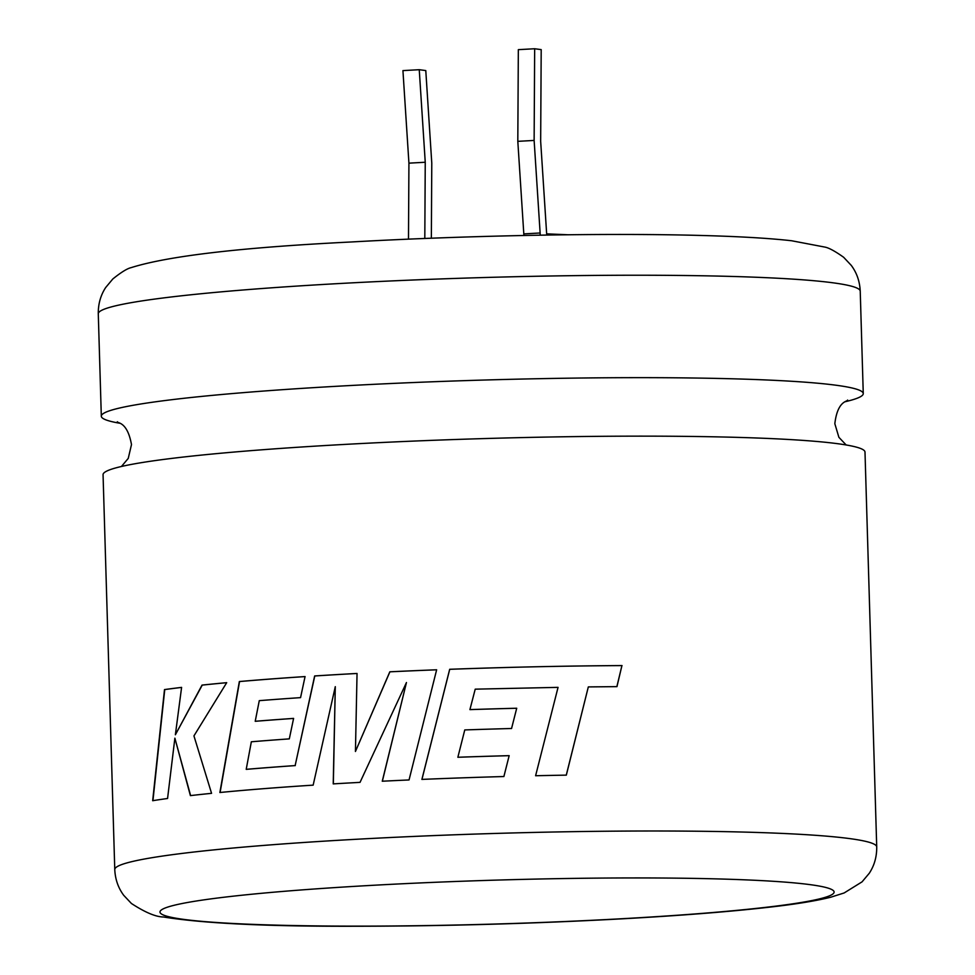 <?xml version="1.0" encoding="UTF-8"?>
<svg xmlns="http://www.w3.org/2000/svg" width="975" height="975" viewBox="0 0 975 975"><rect width="100%" height="100%" fill="white"/><g stroke="black" fill="none" stroke-linecap="round" stroke-linejoin="round"><path stroke-width="1.46" d="M120.157 423.308A381.14 24.789 -1.7 0 1 101.315 416.203A381.14 24.789 -1.7 0 1 340.763 386.051A381.14 24.789 -1.7 0 1 836.002 385.222A381.14 24.789 -1.7 0 1 863.265 393.583A381.14 24.789 -1.7 0 1 844.874 401.798M566.268 775.149L588.315 686.924L566.329 775.137A381.14 24.789 178.3 0 0 535.604 775.734L558.053 687.363L475.215 689.167L469.913 709.605A381.14 24.789 178.3 0 1 516.713 708.24L511.558 728.508A381.14 24.789 178.3 0 0 464.77 729.934L457.86 757.258A381.14 24.789 178.3 0 1 509.169 755.649L503.892 776.539A381.14 24.789 178.3 0 0 421.895 779.403L449.682 669.289A381.14 24.789 178.3 0 1 530.534 666.888A380.847 24.777 178.3 0 0 449.719 669.313L449.682 669.289M622.038 665.572A381.14 24.789 178.3 0 0 530.534 666.888A380.847 24.777 178.3 0 1 621.928 665.596L616.956 686.632L588.388 686.912M114.77 869.554L103.058 474.691A381.14 24.789 -1.7 0 1 342.505 444.539A381.14 24.789 -1.7 0 1 837.744 443.71A381.14 24.789 -1.7 0 1 864.996 452.071L876.72 846.934A381.14 24.789 -1.7 0 0 354.217 839.39A381.14 24.789 -1.7 0 0 114.77 869.554C115.233 879.328 118.219 887.92 123.74 895.342L131.418 903.484C145.117 912.405 155.793 916.902 163.422 916.987C203.556 923.447 267.808 926.543 356.155 926.25C444.417 926.152 533.496 923.654 623.415 918.755C680.903 915.549 729.032 911.747 767.812 907.359C794.613 904.373 815.588 900.997 830.712 897.232L844.155 892.954L862.058 881.851L869.261 873.283C874.356 865.532 876.842 856.745 876.72 846.934M357.045 673.469A381.14 24.789 178.3 0 0 349.306 673.883A381.14 24.789 178.3 0 0 314.645 675.955L295.145 765.582A381.14 24.789 178.3 0 0 246.212 769.336L251.343 741.78A381.14 24.789 178.3 0 1 289.307 738.879L293.597 718.404A381.14 24.789 178.3 0 0 255.218 721.281L259.277 700.659A381.14 24.789 178.3 0 1 300.556 697.637L305.065 676.565A381.14 24.789 178.3 0 0 239.35 681.537L219.875 792.504A381.14 24.789 178.3 0 1 296.303 786.264A381.14 24.789 178.3 0 1 313.158 785.143L335.29 686.656L333.218 783.888A381.14 24.789 178.3 0 1 352.536 782.779A381.14 24.789 178.3 0 1 360.031 782.364L406.453 682.537L382.261 781.219A381.14 24.789 178.3 0 1 409.049 779.951L436.642 669.788A381.14 24.789 178.3 0 0 389.829 671.799L355.436 751.469L357.045 673.469A380.847 24.777 178.3 0 0 314.779 675.967L314.645 675.955M523.855 235.487L523.807 233.89L540.126 232.988L534.129 140.437L534.666 48.75L541.198 49.615L540.662 141.302L546.658 233.854L568.035 234.768M174.878 738.16L190.393 795.612A381.14 24.789 178.3 0 1 211.563 793.333L193.94 735.893L226.7 682.671A381.14 24.789 178.3 0 0 202.032 685.096L175.378 734.76L181.594 687.387A381.14 24.789 178.3 0 0 164.495 689.581L152.673 800.707A381.14 24.789 178.3 0 1 167.566 798.488L174.878 738.16L190.625 795.624M431.352 238.229L431.779 163.118L425.783 70.566L419.25 69.7L425.246 162.252L424.808 238.485M419.25 69.7L402.931 70.602L408.927 163.154L408.488 239.155M546.658 233.854L546.695 235.06M523.807 233.89L517.81 141.338L518.334 49.652L534.666 48.75M540.126 232.988L540.199 235.17M408.927 163.154L425.246 162.252M534.129 140.437L517.81 141.338M226.675 682.695A380.847 24.777 178.3 0 0 202.252 685.096L202.032 685.096M202.252 685.096L175.378 734.76M181.594 687.424A380.847 24.777 178.3 0 0 164.751 689.581L164.495 689.581M164.751 689.581L152.941 800.707M436.642 669.801A380.847 24.777 178.3 0 0 389.903 671.824L355.436 751.469M314.779 675.967L295.145 765.582M295.303 765.594A380.847 24.777 178.3 0 0 246.407 769.348L246.212 769.336M293.597 718.429A380.847 24.777 178.3 0 0 255.401 721.293L255.218 721.281M305.065 676.589A380.847 24.777 178.3 0 0 239.545 681.549L239.35 681.537M239.545 681.549L220.094 792.517M333.34 783.9L335.29 686.656M382.346 781.231L406.453 682.537M616.858 686.656L621.928 665.596M449.719 669.313L421.943 779.415M503.88 776.551L509.169 755.649M509.157 755.674A380.847 24.777 178.3 0 0 457.884 757.27M511.546 728.532L516.713 708.24M516.689 708.252A380.847 24.777 178.3 0 0 469.938 709.629L469.913 709.605M622.269 918.706A337.228 21.938 178.3 0 0 810.006 884.63A337.228 21.938 178.3 0 0 371.828 885.361A337.228 21.938 178.3 0 0 184.08 919.437A337.228 21.938 178.3 0 0 622.269 918.706M98.28 313.779C98.158 304.017 100.62 295.267 105.666 287.54L112.832 278.96C121.132 272.281 127.225 268.515 131.137 267.637C168.175 255.962 241.654 247.406 351.585 241.958C468.097 235.389 609.363 232.806 703.523 235.536C740.403 236.547 769.775 238.29 791.615 240.752L824.679 247.053C828.64 247.699 834.953 251.099 843.631 257.266L851.297 265.419C856.793 272.829 859.767 281.409 860.23 291.159A381.14 24.789 178.3 0 0 337.728 283.627A381.14 24.789 178.3 0 0 98.28 313.779L101.315 416.203M121.436 466.489L128.249 458.396L131.491 444.576C127.274 421.334 117.5 423.43 117.317 421.748M847.604 400.079L847.628 400.067C847.433 401.773 837.586 400.457 834.832 423.698L838.89 437.312L846.166 444.978M860.23 291.159L863.265 393.583"/></g></svg>
